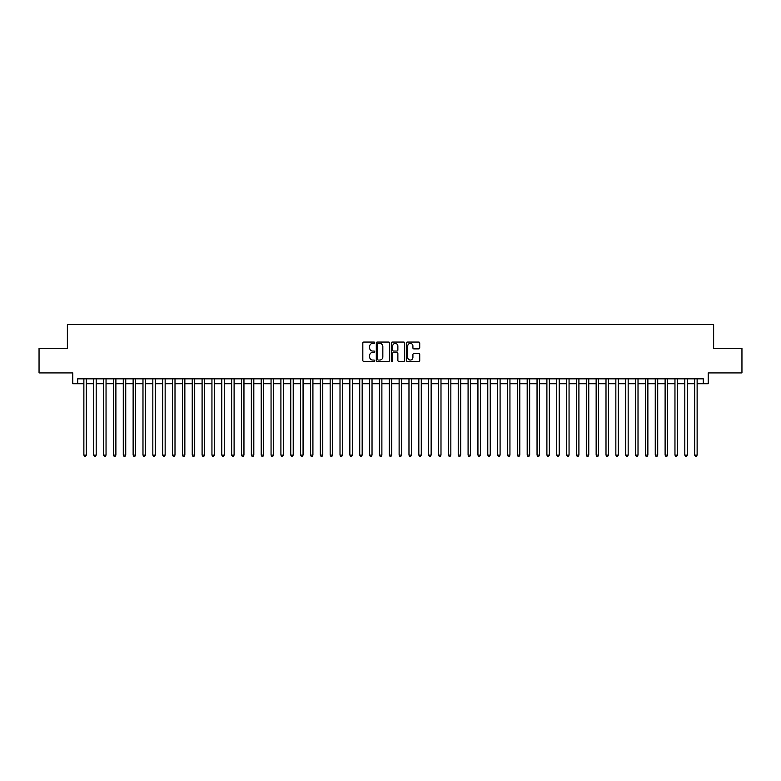 <?xml version="1.0" encoding="UTF-8"?>
<svg xmlns="http://www.w3.org/2000/svg" width="781" height="781" viewBox="0 0 781 781"><rect width="100%" height="100%" fill="white"/><g stroke="black" fill="none" stroke-linecap="round" stroke-linejoin="round"><path stroke-width="1.17" d="M374.734 342.742A0.674 0.674 0 0 0 374.06 342.068L363.79 342.068A0.966 0.966 0 0 0 362.823 343.035L362.823 360.441A0.966 0.966 0 0 0 363.79 361.408L374.06 361.408A0.674 0.674 0 0 0 374.734 360.724A0.674 0.674 0 0 0 374.06 360.051L372.732 360.051A3.095 3.095 0 0 1 369.638 356.956L369.638 355.501A3.095 3.095 0 0 1 372.732 352.407L374.06 352.407A0.674 0.674 0 0 0 374.734 351.733A0.674 0.674 0 0 0 374.06 351.06L372.732 351.06A3.095 3.095 0 0 1 369.638 347.965L369.638 346.51A3.095 3.095 0 0 1 372.732 343.415L374.06 343.415A0.674 0.674 0 0 0 374.734 342.742M418.762 348.882A0.966 0.966 0 0 0 419.729 347.916L419.729 343.035A0.966 0.966 0 0 0 418.762 342.068L407.35 342.068A0.966 0.966 0 0 0 406.384 343.035L406.384 360.441A0.966 0.966 0 0 0 407.35 361.408L418.762 361.408A0.966 0.966 0 0 0 419.729 360.441L419.729 354.535A0.966 0.966 0 0 0 418.762 353.568L413.881 353.568A0.966 0.966 0 0 0 412.915 354.535L412.915 357.464A2.587 2.587 0 0 1 410.328 360.051A2.587 2.587 0 0 1 407.741 357.464L407.741 346.003A2.587 2.587 0 0 1 410.328 343.415A2.587 2.587 0 0 1 412.915 346.003L412.915 347.916A0.966 0.966 0 0 0 413.881 348.882L418.762 348.882M77.719 383.754L77.719 378.824L703.281 378.824L703.281 383.754L708.211 383.754L708.211 372.918L741.95 372.918L741.95 348.287L713.629 348.287L713.629 324.642L67.371 324.642L67.371 348.287L39.05 348.287L39.05 372.918L72.789 372.918L72.789 383.754L83.87 383.754M389.651 343.035A0.966 0.966 0 0 0 388.684 342.068L377.272 342.068A0.966 0.966 0 0 0 376.305 343.035L376.305 360.441A0.966 0.966 0 0 0 377.272 361.408L388.684 361.408A0.966 0.966 0 0 0 389.651 360.441L389.651 343.035M392.316 342.068L403.728 342.068A0.966 0.966 0 0 1 404.695 343.035L404.695 360.441A0.966 0.966 0 0 1 403.728 361.408L398.837 361.408A0.966 0.966 0 0 1 397.871 360.441L397.871 353.383A0.966 0.966 0 0 0 396.904 352.407L393.663 352.407A0.966 0.966 0 0 0 392.697 353.383L392.697 360.724A0.674 0.674 0 0 1 392.023 361.408A0.674 0.674 0 0 1 391.349 360.724L391.349 343.035A0.966 0.966 0 0 1 392.316 342.068M86.34 383.754L93.73 383.754M96.19 383.754L103.58 383.754M106.04 383.754L113.43 383.754M115.891 383.754L123.281 383.754M125.741 383.754L133.131 383.754M135.591 383.754L142.982 383.754M145.442 383.754L152.832 383.754M155.292 383.754L162.682 383.754M165.152 383.754L172.533 383.754M175.003 383.754L182.393 383.754M184.853 383.754L192.243 383.754M194.703 383.754L202.094 383.754M204.554 383.754L211.944 383.754M214.404 383.754L221.794 383.754M224.254 383.754L231.645 383.754M234.105 383.754L241.495 383.754M243.955 383.754L251.345 383.754M253.815 383.754L261.196 383.754M263.666 383.754L271.056 383.754M273.516 383.754L280.906 383.754M283.366 383.754L290.757 383.754M293.217 383.754L300.607 383.754M303.067 383.754L310.457 383.754M312.917 383.754L320.308 383.754M322.768 383.754L330.158 383.754M332.618 383.754L340.008 383.754M342.478 383.754L349.859 383.754M352.329 383.754L359.719 383.754M362.179 383.754L369.569 383.754M372.029 383.754L379.42 383.754M381.88 383.754L389.27 383.754M391.73 383.754L399.12 383.754M401.58 383.754L408.971 383.754M411.431 383.754L418.821 383.754M421.281 383.754L428.671 383.754M431.141 383.754L438.522 383.754M440.992 383.754L448.382 383.754M450.842 383.754L458.232 383.754M460.692 383.754L468.083 383.754M470.543 383.754L477.933 383.754M480.393 383.754L487.783 383.754M490.243 383.754L497.634 383.754M500.094 383.754L507.484 383.754M509.944 383.754L517.334 383.754M519.804 383.754L527.185 383.754M529.655 383.754L537.045 383.754M539.505 383.754L546.895 383.754M549.355 383.754L556.746 383.754M559.206 383.754L566.596 383.754M569.056 383.754L576.446 383.754M578.906 383.754L586.297 383.754M588.757 383.754L596.147 383.754M598.607 383.754L605.997 383.754M608.467 383.754L615.848 383.754M618.318 383.754L625.708 383.754M628.168 383.754L635.558 383.754M638.018 383.754L645.409 383.754M647.869 383.754L655.259 383.754M657.719 383.754L665.109 383.754M667.57 383.754L674.96 383.754M677.42 383.754L684.81 383.754M687.27 383.754L694.66 383.754M697.13 383.754L703.281 383.754M378.336 343.415A0.674 0.674 0 0 0 377.662 344.099L377.662 359.377A0.674 0.674 0 0 0 378.336 360.051L379.742 360.051A3.095 3.095 0 0 0 382.836 356.956L382.836 346.51A3.095 3.095 0 0 0 379.742 343.415L378.336 343.415M397.871 346.051A2.587 2.587 0 0 0 395.284 343.464A2.587 2.587 0 0 0 392.697 346.051L392.697 350.093A0.966 0.966 0 0 0 393.663 351.06L396.904 351.06A0.966 0.966 0 0 0 397.871 350.093L397.871 346.051M86.34 378.824L86.34 455.079L83.87 455.079L83.87 378.824M86.34 455.079L85.598 456.358L84.612 456.358L83.87 455.079M96.19 378.824L96.19 455.079L93.73 455.079L93.73 378.824M96.19 455.079L95.448 456.358L94.462 456.358L93.73 455.079M106.04 378.824L106.04 455.079L103.58 455.079L103.58 378.824M106.04 455.079L105.298 456.358L104.312 456.358L103.58 455.079M115.891 378.824L115.891 455.079L113.43 455.079L113.43 378.824M115.891 455.079L115.149 456.358L114.163 456.358L113.43 455.079M125.741 378.824L125.741 455.079L123.281 455.079L123.281 378.824M125.741 455.079L124.999 456.358L124.023 456.358L123.281 455.079M135.591 378.824L135.591 455.079L133.131 455.079L133.131 378.824M135.591 455.079L134.859 456.358L133.873 456.358L133.131 455.079M145.442 378.824L145.442 455.079L142.982 455.079L142.982 378.824M145.442 455.079L144.71 456.358L143.724 456.358L142.982 455.079M155.292 378.824L155.292 455.079L152.832 455.079L152.832 378.824M155.292 455.079L154.56 456.358L153.574 456.358L152.832 455.079M165.152 378.824L165.152 455.079L162.682 455.079L162.682 378.824M165.152 455.079L164.41 456.358L163.424 456.358L162.682 455.079M175.003 378.824L175.003 455.079L172.533 455.079L172.533 378.824M175.003 455.079L174.261 456.358L173.275 456.358L172.533 455.079M184.853 378.824L184.853 455.079L182.393 455.079L182.393 378.824M184.853 455.079L184.111 456.358L183.125 456.358L182.393 455.079M194.703 378.824L194.703 455.079L192.243 455.079L192.243 378.824M194.703 455.079L193.961 456.358L192.975 456.358L192.243 455.079M204.554 378.824L204.554 455.079L202.094 455.079L202.094 378.824M204.554 455.079L203.812 456.358L202.826 456.358L202.094 455.079M214.404 378.824L214.404 455.079L211.944 455.079L211.944 378.824M214.404 455.079L213.662 456.358L212.686 456.358L211.944 455.079M224.254 378.824L224.254 455.079L221.794 455.079L221.794 378.824M224.254 455.079L223.522 456.358L222.536 456.358L221.794 455.079M234.105 378.824L234.105 455.079L231.645 455.079L231.645 378.824M234.105 455.079L233.373 456.358L232.387 456.358L231.645 455.079M243.955 378.824L243.955 455.079L241.495 455.079L241.495 378.824M243.955 455.079L243.223 456.358L242.237 456.358L241.495 455.079M253.815 378.824L253.815 455.079L251.345 455.079L251.345 378.824M253.815 455.079L253.073 456.358L252.087 456.358L251.345 455.079M263.666 378.824L263.666 455.079L261.196 455.079L261.196 378.824M263.666 455.079L262.924 456.358L261.938 456.358L261.196 455.079M273.516 378.824L273.516 455.079L271.056 455.079L271.056 378.824M273.516 455.079L272.774 456.358L271.788 456.358L271.056 455.079M283.366 378.824L283.366 455.079L280.906 455.079L280.906 378.824M283.366 455.079L282.624 456.358L281.638 456.358L280.906 455.079M293.217 378.824L293.217 455.079L290.757 455.079L290.757 378.824M293.217 455.079L292.475 456.358L291.489 456.358L290.757 455.079M303.067 378.824L303.067 455.079L300.607 455.079L300.607 378.824M303.067 455.079L302.325 456.358L301.349 456.358L300.607 455.079M312.917 378.824L312.917 455.079L310.457 455.079L310.457 378.824M312.917 455.079L312.185 456.358L311.199 456.358L310.457 455.079M322.768 378.824L322.768 455.079L320.308 455.079L320.308 378.824M322.768 455.079L322.036 456.358L321.05 456.358L320.308 455.079M332.618 378.824L332.618 455.079L330.158 455.079L330.158 378.824M332.618 455.079L331.886 456.358L330.9 456.358L330.158 455.079M342.478 378.824L342.478 455.079L340.008 455.079L340.008 378.824M342.478 455.079L341.736 456.358L340.75 456.358L340.008 455.079M352.329 378.824L352.329 455.079L349.859 455.079L349.859 378.824M352.329 455.079L351.587 456.358L350.601 456.358L349.859 455.079M362.179 378.824L362.179 455.079L359.719 455.079L359.719 378.824M362.179 455.079L361.437 456.358L360.451 456.358L359.719 455.079M372.029 378.824L372.029 455.079L369.569 455.079L369.569 378.824M372.029 455.079L371.287 456.358L370.301 456.358L369.569 455.079M381.88 378.824L381.88 455.079L379.42 455.079L379.42 378.824M381.88 455.079L381.138 456.358L380.152 456.358L379.42 455.079M391.73 378.824L391.73 455.079L389.27 455.079L389.27 378.824M391.73 455.079L390.988 456.358L390.012 456.358L389.27 455.079M401.58 378.824L401.58 455.079L399.12 455.079L399.12 378.824M401.58 455.079L400.848 456.358L399.862 456.358L399.12 455.079M411.431 378.824L411.431 455.079L408.971 455.079L408.971 378.824M411.431 455.079L410.699 456.358L409.713 456.358L408.971 455.079M421.281 378.824L421.281 455.079L418.821 455.079L418.821 378.824M421.281 455.079L420.549 456.358L419.563 456.358L418.821 455.079M431.141 378.824L431.141 455.079L428.671 455.079L428.671 378.824M431.141 455.079L430.399 456.358L429.413 456.358L428.671 455.079M440.992 378.824L440.992 455.079L438.522 455.079L438.522 378.824M440.992 455.079L440.25 456.358L439.264 456.358L438.522 455.079M450.842 378.824L450.842 455.079L448.382 455.079L448.382 378.824M450.842 455.079L450.1 456.358L449.114 456.358L448.382 455.079M460.692 378.824L460.692 455.079L458.232 455.079L458.232 378.824M460.692 455.079L459.95 456.358L458.964 456.358L458.232 455.079M470.543 378.824L470.543 455.079L468.083 455.079L468.083 378.824M470.543 455.079L469.801 456.358L468.815 456.358L468.083 455.079M480.393 378.824L480.393 455.079L477.933 455.079L477.933 378.824M480.393 455.079L479.651 456.358L478.675 456.358L477.933 455.079M490.243 378.824L490.243 455.079L487.783 455.079L487.783 378.824M490.243 455.079L489.511 456.358L488.525 456.358L487.783 455.079M500.094 378.824L500.094 455.079L497.634 455.079L497.634 378.824M500.094 455.079L499.362 456.358L498.376 456.358L497.634 455.079M509.944 378.824L509.944 455.079L507.484 455.079L507.484 378.824M509.944 455.079L509.212 456.358L508.226 456.358L507.484 455.079M519.804 378.824L519.804 455.079L517.334 455.079L517.334 378.824M519.804 455.079L519.062 456.358L518.076 456.358L517.334 455.079M529.655 378.824L529.655 455.079L527.185 455.079L527.185 378.824M529.655 455.079L528.913 456.358L527.927 456.358L527.185 455.079M539.505 378.824L539.505 455.079L537.045 455.079L537.045 378.824M539.505 455.079L538.763 456.358L537.777 456.358L537.045 455.079M549.355 378.824L549.355 455.079L546.895 455.079L546.895 378.824M549.355 455.079L548.613 456.358L547.627 456.358L546.895 455.079M559.206 378.824L559.206 455.079L556.746 455.079L556.746 378.824M559.206 455.079L558.464 456.358L557.478 456.358L556.746 455.079M569.056 378.824L569.056 455.079L566.596 455.079L566.596 378.824M569.056 455.079L568.314 456.358L567.338 456.358L566.596 455.079M578.906 378.824L578.906 455.079L576.446 455.079L576.446 378.824M578.906 455.079L578.174 456.358L577.188 456.358L576.446 455.079M588.757 378.824L588.757 455.079L586.297 455.079L586.297 378.824M588.757 455.079L588.025 456.358L587.039 456.358L586.297 455.079M598.607 378.824L598.607 455.079L596.147 455.079L596.147 378.824M598.607 455.079L597.875 456.358L596.889 456.358L596.147 455.079M608.467 378.824L608.467 455.079L605.997 455.079L605.997 378.824M608.467 455.079L607.725 456.358L606.739 456.358L605.997 455.079M618.318 378.824L618.318 455.079L615.848 455.079L615.848 378.824M618.318 455.079L617.576 456.358L616.59 456.358L615.848 455.079M628.168 378.824L628.168 455.079L625.708 455.079L625.708 378.824M628.168 455.079L627.426 456.358L626.44 456.358L625.708 455.079M638.018 378.824L638.018 455.079L635.558 455.079L635.558 378.824M638.018 455.079L637.276 456.358L636.29 456.358L635.558 455.079M647.869 378.824L647.869 455.079L645.409 455.079L645.409 378.824M647.869 455.079L647.127 456.358L646.141 456.358L645.409 455.079M657.719 378.824L657.719 455.079L655.259 455.079L655.259 378.824M657.719 455.079L656.977 456.358L656.001 456.358L655.259 455.079M667.57 378.824L667.57 455.079L665.109 455.079L665.109 378.824M667.57 455.079L666.837 456.358L665.851 456.358L665.109 455.079M677.42 378.824L677.42 455.079L674.96 455.079L674.96 378.824M677.42 455.079L676.688 456.358L675.702 456.358L674.96 455.079M687.27 378.824L687.27 455.079L684.81 455.079L684.81 378.824M687.27 455.079L686.538 456.358L685.552 456.358L684.81 455.079M697.13 378.824L697.13 455.079L694.66 455.079L694.66 378.824M697.13 455.079L696.388 456.358L695.402 456.358L694.66 455.079"/></g></svg>
